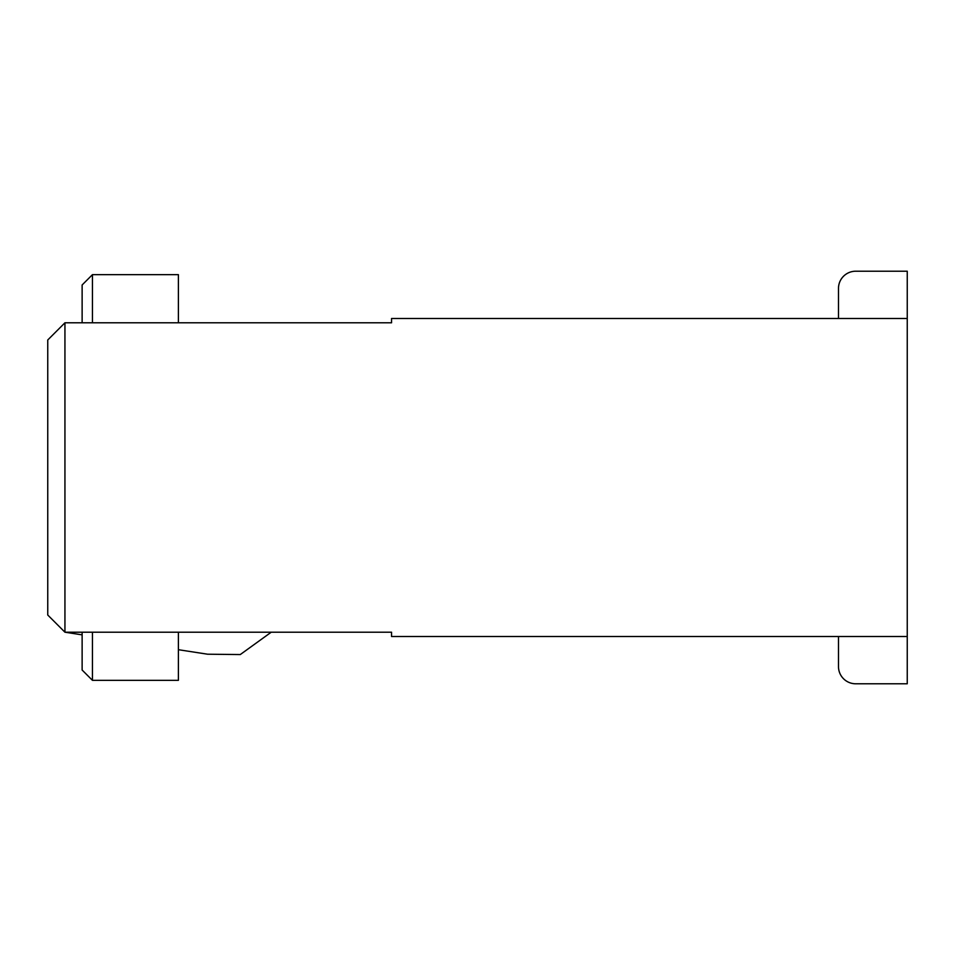 <?xml version="1.0" encoding="UTF-8"?>
<svg xmlns="http://www.w3.org/2000/svg" width="955" height="955" viewBox="0 0 955 955"><rect width="100%" height="100%" fill="white"/><g stroke="black" fill="none" stroke-linecap="round" stroke-linejoin="round"><path stroke-width="1.43" d="M838.49 318.493L838.49 288.41A17.19 17.19 0 0 1 855.68 271.22L907.25 271.22L907.25 683.78L855.68 683.78A17.19 17.19 0 0 1 838.49 666.59L838.49 636.508M64.94 322.79L64.94 632.21L47.75 615.02L47.75 339.98L64.94 322.79L391.55 322.79L391.55 318.493L907.25 318.493M907.25 636.508L391.55 636.508L391.55 632.21L64.94 632.21L82.13 634.86M178.394 322.79L178.394 274.658L92.444 274.658L92.444 322.79M82.13 322.79L82.13 284.972L92.444 274.658M92.444 632.21L92.444 680.342L82.13 670.028L82.13 632.21M178.394 632.21L178.394 680.342L92.444 680.342M178.394 649.71L207.617 654.211L240.278 654.557L271.22 632.21"/></g></svg>
